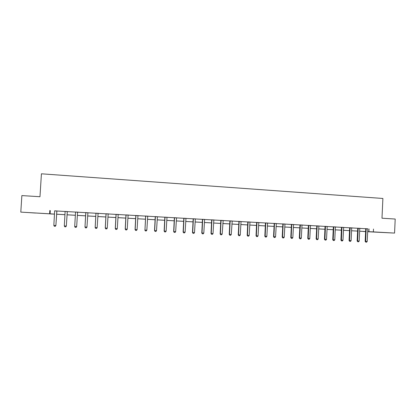 <?xml version="1.0" encoding="UTF-8"?>
<svg xmlns="http://www.w3.org/2000/svg" width="416" height="416" viewBox="0 0 416 416"><rect width="100%" height="100%" fill="white"/><g stroke="black" fill="none" stroke-linecap="round" stroke-linejoin="round"><path stroke-width="0.62" d="M30.061 212.69L35.485 213.049L30.061 212.69M385.102 232.596L378.539 232.268L385.102 232.596M50.705 213.902L20.8 212.118L21.866 195.588L39.972 196.726L41.423 173.805L382.892 198.468L381.987 218.213L395.2 219.04L394.566 233.08L367.65 231.733M365.617 231.618L363.132 231.478L365.617 231.577M67.304 211.552L65.135 211.427M87.901 212.732L85.186 212.581L85.769 212.612L85.826 212.945L84.984 226.996L85.784 212.592M108.68 213.907L106.044 213.777M108.68 213.928L108.176 213.897M128.56 215.046L125.975 214.921M128.56 215.067L128.112 215.041M148.112 216.169L144.997 216.013L145.626 216.372L144.96 230.079L145.704 216.034M148.106 216.19L147.711 216.169M166.993 217.277L164.85 217.152M186.254 218.358L183.815 218.239M186.254 218.379L185.957 218.364M204.615 219.435L202.467 219.31M223.174 220.48L220.823 220.366M223.174 220.501L222.175 234.047L220.423 233.958L221.088 220.36M241.036 221.525L238.321 221.369L238.935 221.712L238.238 234.858L238.534 234.889L239.184 221.4M258.924 222.529L256.667 222.42M276.38 223.532L273.598 223.392L274.212 223.73L273.546 236.673L273.9 236.704L274.518 223.428M293.566 224.52L290.826 224.38L291.434 224.718L290.784 237.562L291.169 237.593L291.772 224.416M309.79 238.55L309.176 239.268L308.365 239.226L308.173 238.467L308.807 225.701L308.391 225.69L307.762 238.43L309.79 238.55L310.424 225.794L311.059 225.524L308.344 225.389M327.194 226.465L325.047 226.346M343.642 227.412L341.489 227.292M359.18 241.088L358.556 241.79L357.781 241.748L357.63 241.01L358.218 228.53L357.734 228.514L357.146 240.968L359.18 241.088L359.767 228.618L360.391 228.358L357.687 228.218M367.827 228.847L54.683 210.881M56.857 211.006L65.146 211.479M67.283 211.604L75.52 212.077M77.615 212.196L85.784 212.664M87.88 212.784L95.961 213.247M98.062 213.366L106.054 213.829M108.155 213.949L116.064 214.401M118.165 214.521L125.986 214.973M128.092 215.093L135.829 215.535M137.935 215.654L145.59 216.096M147.696 216.216L155.267 216.653M157.373 216.772L164.866 217.204M166.977 217.324L174.382 217.75M176.498 217.87L183.825 218.291M185.942 218.41L193.19 218.826M195.307 218.946L202.483 219.362M204.599 219.482L211.697 219.887M213.814 220.012L220.839 220.412M222.955 220.537L229.902 220.932M232.024 221.057L238.898 221.447M241.02 221.572L247.822 221.962M249.943 222.082L256.677 222.472M258.794 222.591L265.46 222.976M267.582 223.096L274.175 223.475M276.297 223.595L282.818 223.969M284.939 224.089L291.398 224.463M293.519 224.583L299.91 224.952M302.032 225.072L308.36 225.436M310.482 225.555L316.737 225.914M318.864 226.039L325.057 226.392M327.179 226.517L333.31 226.866M335.431 226.99L341.5 227.339M343.621 227.458L349.632 227.802M351.754 227.926L357.698 228.264M359.819 228.389L365.706 228.727M367.843 228.8L365.144 228.649L365.737 228.972L365.16 241.384L365.659 241.42L366.194 228.691M351.104 240.672L350.48 241.379L349.7 241.337L349.544 240.594L350.142 228.067L349.664 228.051L349.071 240.557L351.104 240.672L351.697 228.155L352.326 227.895L349.617 227.755M334.771 239.834L334.147 240.542L333.356 240.5L333.185 239.751L333.798 227.131L333.346 227.12L332.738 239.715L334.771 239.834L335.379 227.219L336.008 226.954L333.299 226.819M318.88 225.992L316.17 225.836L316.774 226.169L316.15 238.862L316.576 238.898L317.153 225.872M301.335 238.113L300.726 238.836L299.91 238.794L299.702 238.03L300.347 225.217L299.946 225.207L299.307 237.999L301.335 238.113L301.974 225.311L302.614 225.04L299.9 224.905M285.007 224.026L282.246 223.891L282.854 224.229L282.199 237.12L282.568 237.151L283.176 223.922M267.686 223.033L265.45 222.924M250.094 222.024L247.811 221.915M232.216 221L229.892 220.886M232.216 221.016L231.254 234.515L229.512 234.421L230.173 220.88M214.053 219.955L211.682 219.84M195.593 218.894L193.18 218.78M195.593 218.915L195.322 218.899M176.514 217.823L174.372 217.698M157.394 216.726L155.251 216.601M138.377 215.613L135.814 215.483M138.372 215.634L137.951 215.608M118.659 214.479L116.048 214.349M118.659 214.5L118.186 214.474M98.613 213.33L95.95 213.195M98.613 213.351L98.082 213.32M78.224 212.181L77.542 212.456L76.674 226.569L74.688 226.465L75.551 212.196M75.504 212.025L78.224 212.16M56.878 210.954L54.668 210.829M20.8 212.118L54.538 214.089M49.821 210.465L49.618 213.736M373.495 229.055L373.365 231.889L394.566 233.08M54.538 214.115L50.7 213.98M365.617 231.551L359.642 231.213M357.609 231.098L351.577 230.76L357.609 231.078M349.539 230.651L343.444 230.308M341.411 230.194L335.249 229.85M333.221 229.736L326.997 229.388M324.964 229.273L318.677 228.92M316.644 228.805L310.294 228.452M308.261 228.337L301.844 227.973M299.816 227.864L293.327 227.5M291.299 227.386L284.747 227.016L291.299 227.36M282.719 226.902L276.099 226.533M267.384 226.018L274.071 226.398L267.384 226.044M265.356 225.93L258.596 225.55M256.573 225.441L249.74 225.056M247.718 224.942L240.812 224.557M238.789 224.442L231.816 224.052M229.793 223.938L222.742 223.543M220.724 223.428L213.6 223.028M211.583 222.919L204.381 222.513M202.368 222.399L195.088 221.993M193.076 221.879L185.718 221.468M183.711 221.354L176.275 220.938M174.262 220.828L166.748 220.407M164.741 220.293L157.144 219.866M155.142 219.752L147.462 219.326M145.46 219.211L137.701 218.774L145.465 219.185M135.699 218.665L127.852 218.223M125.856 218.114L117.926 217.667M115.934 217.558L107.916 217.105M105.924 216.996L97.817 216.544M95.831 216.429L87.636 215.972M85.649 215.862L77.36 215.394M75.379 215.285L67.023 214.817M65 214.703L56.597 214.23M367.656 231.639L373.365 231.889M56.597 214.204L65.005 214.677M67.023 214.791L75.379 215.259M77.366 215.368L85.649 215.836M87.636 215.946L95.831 216.403M97.817 216.518L105.924 216.97M107.916 217.084L115.934 217.532M117.926 217.641L125.861 218.088M127.858 218.197L135.704 218.639M147.467 219.3L155.142 219.731M157.149 219.84L164.746 220.267M166.748 220.381L174.268 220.802M176.275 220.912L183.711 221.333M185.723 221.442L193.076 221.858M195.088 221.967L202.368 222.378M204.381 222.487L211.583 222.893M213.6 223.007L220.73 223.408M222.747 223.517L229.798 223.912M231.816 224.026L238.794 224.416M240.812 224.531L247.718 224.921M249.74 225.03L256.573 225.415M258.596 225.529L265.356 225.909M276.099 226.507L282.719 226.881M293.332 227.474L299.816 227.838M301.844 227.952L308.261 228.311M310.294 228.426L316.644 228.784M318.677 228.894L324.964 229.247M326.997 229.362L333.221 229.71M335.254 229.824L341.411 230.168M343.444 230.282L349.544 230.625M359.648 231.192L365.617 231.525M369.023 228.914L368.893 231.712M50.294 210.626L50.092 213.84M367.848 228.784L367.193 241.498L366.569 242.195L365.799 242.159L365.16 241.384M365.799 242.159L365.659 241.42L367.193 241.498M357.734 228.514L357.682 228.202M358.218 228.53L358.171 228.228M357.781 241.748L357.146 240.968M349.664 228.051L349.617 227.739M350.142 228.067L350.095 227.765M349.7 241.337L349.071 240.557M343.647 227.396L342.966 240.256L342.347 240.963L341.562 240.921L341.396 240.172L340.933 240.136L341.484 227.271M342.966 240.256L341.396 240.172L341.952 227.297M341.562 240.921L340.933 240.136M333.346 227.12L333.294 226.803M333.798 227.131L333.746 226.824M333.356 240.5L332.738 239.715M327.2 226.45L326.508 239.408L325.889 240.12L325.094 240.079L324.912 239.325L324.475 239.294L325.042 226.33M326.508 239.408L324.912 239.325L325.484 226.351M325.094 240.079L324.475 239.294M318.885 225.971L318.183 238.982L317.564 239.694L316.763 239.658L316.15 238.862M316.763 239.658L316.576 238.898L318.183 238.982M308.391 225.69L308.344 225.368M308.807 225.701L308.755 225.394M308.365 239.226L307.762 238.43M299.946 225.207L299.894 224.884M300.347 225.217L300.295 224.905M299.91 238.794L299.307 237.999M293.545 224.52L292.817 237.676L292.204 238.399L291.382 238.358L290.784 237.562M291.382 238.358L291.169 237.593L292.817 237.676M284.965 224.026L284.227 237.234L283.618 237.962L282.792 237.921L282.199 237.12M282.792 237.921L282.568 237.151L284.227 237.234M276.318 223.527L275.574 236.792L274.966 237.52L274.128 237.479L273.546 236.673M274.128 237.479L273.9 236.704L275.574 236.792M267.602 223.028L266.848 236.34L266.245 237.078L265.403 237.032L264.82 236.226L265.444 222.903M266.848 236.34L265.164 236.257L265.788 222.924M265.403 237.032L264.82 236.226M258.82 222.524L258.055 235.888L257.452 236.626L256.604 236.584L256.032 235.773L256.662 222.399M258.055 235.888L256.355 235.804L256.989 222.42M256.604 236.584L256.032 235.773M249.964 222.019L249.194 235.435L248.591 236.174L247.738 236.132L247.172 235.321L247.806 221.894M249.194 235.435L247.478 235.347L248.123 221.91M247.738 236.132L247.172 235.321M241.041 221.504L240.261 234.978L239.663 235.721L238.8 235.674L238.238 234.858M238.8 235.674L238.534 234.889L240.261 234.978M231.254 234.515L230.662 235.258L229.788 235.217L229.232 234.395L229.887 220.865M229.788 235.217L229.232 234.395M222.175 234.047L221.582 234.796L220.709 234.754L220.158 233.932L220.818 220.345M220.709 234.754L220.158 233.932M213.84 219.944L213.023 233.574L212.436 234.328L211.552 234.286L211.006 233.459L211.676 219.82M213.023 233.574L211.255 233.485L211.931 219.835M211.552 234.286L211.006 233.459M204.62 219.414L203.798 233.1L203.211 233.86L202.322 233.813L201.786 232.986L202.462 219.289M203.798 233.1L202.015 233.012L202.701 219.305M202.322 233.813L201.786 232.986M195.333 218.878L194.501 232.622L193.913 233.386L193.019 233.34L192.483 232.508L193.175 218.759M194.501 232.622L192.702 232.534L193.393 218.769M193.019 233.34L192.483 232.508M185.968 218.343L185.12 232.144L184.543 232.908L183.638 232.861L183.113 232.024L183.81 218.218M185.12 232.144L183.31 232.05L184.012 218.228M183.638 232.861L183.113 232.024M176.524 217.802L175.666 231.655L175.089 232.424L174.179 232.378L173.659 231.54L174.366 217.677M175.666 231.655L173.841 231.561L174.554 217.688M174.179 232.378L173.659 231.54M167.003 217.256L166.135 231.166L165.563 231.936L164.642 231.889L164.128 231.052L164.845 217.131M166.135 231.166L164.294 231.072L165.017 217.142M164.642 231.889L164.128 231.052M157.399 216.705L156.525 230.672L155.953 231.447L155.028 231.4L154.523 230.558L155.246 216.58M156.525 230.672L154.669 230.578L155.402 216.59M155.028 231.4L154.523 230.558M147.722 216.148L146.838 230.173L146.266 230.953L145.33 230.906L144.83 230.058M145.33 230.906L144.96 230.079L146.838 230.173M137.961 215.587L137.062 229.674L136.495 230.454L135.554 230.407L135.065 229.559L135.808 215.462M137.062 229.674L135.174 229.575L135.928 215.472M135.554 230.407L135.065 229.559M128.118 215.02L127.213 229.164L126.646 229.949L125.694 229.902L125.211 229.05L125.97 214.9M127.213 229.164L125.304 229.07L126.069 214.906M125.694 229.902L125.211 229.05M118.191 214.453L117.276 228.654L116.714 229.445L115.752 229.393L115.279 228.54L116.043 214.328M117.276 228.654L115.352 228.556L116.126 214.334M115.752 229.393L115.279 228.54M108.181 213.876L107.255 228.14L106.694 228.935L105.726 228.883L105.264 228.025L106.038 213.756M107.255 228.14L105.316 228.041L106.096 213.756M105.726 228.883L105.264 228.025M98.088 213.299L97.146 227.62L96.595 228.415L95.618 228.368L95.16 227.505L95.945 213.174M97.146 227.62L95.191 227.521L95.987 213.179M95.618 228.368L95.16 227.505M86.954 227.1L86.403 227.895L85.42 227.848L84.984 226.996L86.954 227.1L87.911 212.716M84.968 226.98L85.415 227.843M76.674 226.569L76.128 227.37L75.135 227.323L74.688 226.465M67.288 211.531L66.326 226.023L65.764 226.845L64.761 226.793L64.303 225.935L65.125 211.406M67.309 211.531L66.326 226.023M64.303 225.935L66.305 226.039L65.764 226.845M56.841 210.933L55.89 225.488L55.318 226.309L54.298 226.257L53.83 225.394L54.662 210.803M56.888 210.933L55.89 225.488M53.83 225.394L55.848 225.498L55.312 226.309M366.22 228.816L365.721 228.8M366.236 228.987L365.737 228.972M358.202 228.358L357.718 228.342M350.126 227.895L349.648 227.88M341.983 227.427L341.52 227.412M341.999 227.599L341.536 227.588M333.778 226.954L333.33 226.944M325.515 226.481L325.073 226.47M325.53 226.658L325.094 226.647M317.184 226.002L316.758 225.992M317.2 226.179L316.774 226.169M308.786 225.524L308.376 225.514M300.326 225.035L299.931 225.03M291.803 224.546L291.418 224.541M291.819 224.728L291.434 224.718M283.208 224.058L282.838 224.047M283.228 224.234L282.854 224.229M274.55 223.558L274.191 223.553M274.565 223.74L274.212 223.73M265.819 223.059L265.481 223.054M265.84 223.241L265.496 223.231M257.02 222.555L256.698 222.55M257.041 222.737L256.714 222.732M248.154 222.045L247.842 222.04M248.17 222.227L247.858 222.222M239.216 221.53L238.919 221.53M239.236 221.718L238.935 221.712M230.204 221.016L229.923 221.016M230.225 221.198L229.944 221.198M221.125 220.496L220.86 220.496M221.14 220.678L220.875 220.678M265.834 223.127L265.491 223.122"/></g></svg>
